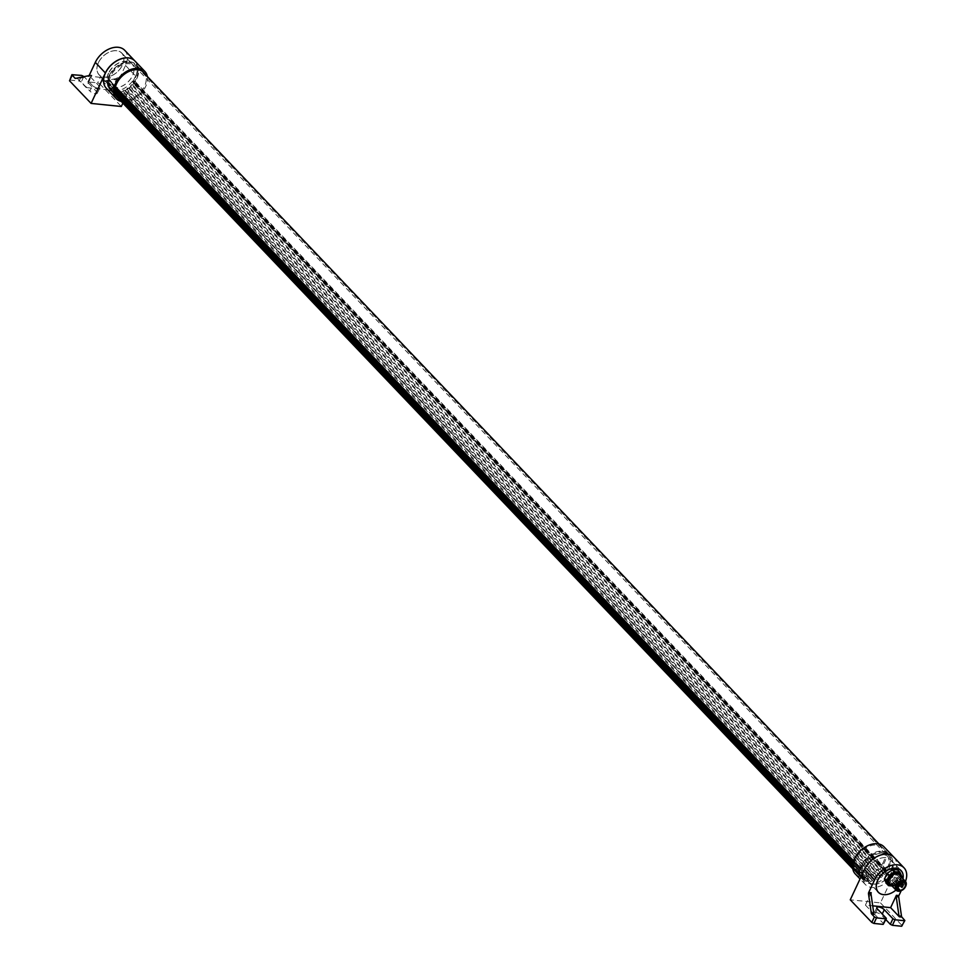 <?xml version="1.0" encoding="UTF-8"?>
<svg xmlns="http://www.w3.org/2000/svg" width="975" height="975" viewBox="0 0 975 975"><rect width="100%" height="100%" fill="white"/><g stroke="black" fill="none" stroke-linecap="round" stroke-linejoin="round"><path stroke-width="0.73" stroke-dasharray="4.88 3.66" d="M72.552 74.502L69.31 80.23M69.956 80.048L79.146 80.986L81.742 75.441M77.403 78.402L86.141 87.567L91.918 75.233A1.645 1.048 95.8 0 1 91.126 75.977L78.097 78.646A1.645 1.048 95.8 0 1 77.403 78.402L76.135 78.268M124.715 50.286A19.756 13.321 -43.6 0 1 125.519 65.447L119.62 78.049A1.645 1.048 95.8 0 1 118.816 78.792L116.305 78.536A1.645 1.048 -84.2 0 0 117.097 77.793L111.321 90.127L86.141 87.567M111.321 90.127L102.582 80.962A1.645 1.048 -84.2 0 0 103.277 81.193L105.787 81.449A1.645 1.048 95.8 0 1 105.093 81.218L102.351 78.329L99.755 83.874L97.658 82.863L100.254 77.317L102.351 78.329M100.254 77.317L91.065 76.391L88.469 81.924L97.658 82.863M88.469 81.924L91.065 76.391M90.638 77.135L99.279 86.202L96.683 91.748L88.042 82.68M83.838 76.452L81.242 81.985L89.883 91.053L92.479 85.507A4.448 1.645 25.1 0 0 96.72 87.933A4.448 1.645 25.1 0 0 99.901 87.738A4.448 1.645 25.1 0 0 99.279 86.202M92.479 85.507L84.045 76.659M81.242 81.985L79.146 80.986M98.39 62.692A15.722 10.603 -43.6 0 1 121.79 53.064A15.722 10.603 -43.6 0 1 117.731 71.589A15.722 10.603 -43.6 0 1 99.036 74.758A15.722 10.603 -43.6 0 1 98.39 62.692M118.816 78.792L105.787 81.449M116.305 78.536L103.277 81.193M96.683 91.748A4.448 1.645 -154.9 0 1 97.305 93.283A4.448 1.645 -154.9 0 1 94.124 93.478A4.448 1.645 -154.9 0 1 89.883 91.053M134.818 60.889A19.756 13.321 -43.6 0 1 135.586 76.001L122.874 103.131M99.755 83.874L121.302 106.482M108.457 73.247A15.722 10.603 136.4 0 0 109.102 85.312A15.722 10.603 136.4 0 0 127.786 82.144A15.722 10.603 136.4 0 0 131.857 63.631A15.722 10.603 136.4 0 0 108.457 73.247M897.853 870.114L899.572 874.027L897.232 879.706L899.438 882.192L894.16 885.934L891.613 885.507M897.232 879.706L891.832 883.582L886.36 883.338M901.4 877.171L899.145 882.533L896.817 880.181M901.704 876.818L899.535 874.526M901.79 890.394A6.423 4.327 136.4 0 0 905.3 887.055M899.182 874.843A6.423 4.327 -43.6 0 1 899.45 879.767A6.423 4.327 -43.6 0 1 889.882 883.703M894.806 877.561L893.588 878.061L894.806 877.561M892.881 879.974L891.662 880.474L892.881 879.974M896.659 880.352L895.44 880.864L896.659 880.352M897.073 877.793L895.854 878.292L897.073 877.793M893.246 883.435A4.936 3.327 136.4 0 0 897.902 880.388A4.936 3.327 136.4 0 0 898.109 875.867A4.936 3.327 136.4 0 0 892.235 876.854A4.936 3.327 136.4 0 0 890.955 882.68A4.936 3.327 136.4 0 0 891.991 883.301L893.185 882.862L899.949 890.467M891.991 883.301L897.098 888.664M891.759 892.856A15.722 10.603 136.4 0 0 902.996 878.841A15.637 10.542 -43.6 0 1 901.704 882.692A15.637 10.542 -43.6 0 1 895.952 890.065M891.564 872.052A15.637 10.542 -43.6 0 1 868.286 881.619A15.637 10.542 -43.6 0 1 872.32 863.204A15.637 10.542 -43.6 0 1 890.918 860.047A15.637 10.542 -43.6 0 1 891.564 872.052M891.077 869.7A18.184 12.261 136.4 0 0 890.333 855.733A18.184 12.261 136.4 0 0 868.701 859.402A18.184 12.261 136.4 0 0 863.996 880.827A18.184 12.261 136.4 0 0 891.077 869.7M893.917 857.232A19.756 13.321 -43.6 0 1 894.709 872.369A19.756 13.321 -43.6 0 1 865.3 884.459A19.756 13.321 -43.6 0 1 863.862 870.785M855.319 873.99A19.756 13.321 136.4 0 0 884.727 861.9A19.756 13.321 136.4 0 0 883.911 846.739M883.533 861.778A18.184 12.261 -43.6 0 1 856.452 872.918A18.184 12.261 -43.6 0 1 861.157 851.48A18.184 12.261 -43.6 0 1 882.789 847.811A18.184 12.261 -43.6 0 1 883.533 861.778M98.451 62.692A15.637 10.542 136.4 0 0 99.097 74.697A15.637 10.542 136.4 0 0 117.683 71.541A15.637 10.542 136.4 0 0 121.729 53.125A15.637 10.542 136.4 0 0 98.451 62.692M108.603 73.344A15.637 10.542 136.4 0 0 109.237 85.349A15.637 10.542 136.4 0 0 127.835 82.192A15.637 10.542 136.4 0 0 131.881 63.765A15.637 10.542 136.4 0 0 108.603 73.344M109.078 75.697A18.184 12.261 -43.6 0 1 136.159 64.557A18.184 12.261 -43.6 0 1 131.454 85.983A18.184 12.261 -43.6 0 1 109.822 89.663A18.184 12.261 -43.6 0 1 109.078 75.697M108.006 78.853L108.591 79.28A17.209 11.602 -43.6 0 1 120.51 64.728A17.209 11.602 -43.6 0 1 135.44 65.24A17.209 11.602 -43.6 0 1 134.513 81.339L133.368 82.278L135.135 81.486A18.074 12.188 136.4 0 0 136.073 64.642A18.074 12.188 136.4 0 0 120.656 63.972A18.074 12.188 136.4 0 0 108.006 78.853L115.477 86.69M115.196 87.872L108.018 80.34L107.53 81.059A18.111 12.212 136.4 0 0 107.433 82.217L114.904 90.114M108.018 80.34A0.987 0.67 136.4 0 0 108.518 79.767L109.517 79.877L861.888 869.152A15.905 10.725 -43.6 0 1 872.686 855.148A15.905 10.725 -43.6 0 1 886.884 855.416A15.905 10.725 -43.6 0 1 885.142 871.516L886.141 871.613A0.987 0.67 136.4 0 0 886.08 872.235L885.885 872.978A18.111 12.212 -43.6 0 1 884.947 874.051L884.179 874.392A0.987 0.67 136.4 0 0 882.936 875.587L882.558 876.33A18.111 12.212 -43.6 0 1 881.437 877.22L880.681 877.378A0.987 0.67 136.4 0 0 879.279 878.304L878.743 878.999A18.111 12.212 -43.6 0 1 877.524 879.645L876.83 879.608A0.987 0.67 136.4 0 0 875.343 880.218L874.685 880.815A18.111 12.212 -43.6 0 1 873.454 881.168L872.869 880.949A0.987 0.67 136.4 0 0 871.418 881.193L870.675 881.644A18.111 12.212 -43.6 0 1 869.517 881.693L869.078 881.278A0.987 0.67 136.4 0 0 867.762 881.144L866.994 881.437A18.111 12.212 -43.6 0 1 865.983 881.168L865.715 880.608A0.987 0.67 136.4 0 0 864.618 880.108L863.874 880.206A18.111 12.212 -43.6 0 1 863.082 879.633L863.009 878.963A0.987 0.67 136.4 0 0 862.217 878.122L861.547 878.024A18.111 12.212 -43.6 0 1 861.023 877.195L861.144 876.464A0.987 0.67 136.4 0 0 860.706 875.343L860.157 875.062A18.111 12.212 -43.6 0 1 859.938 874.027L860.255 873.271A0.987 0.67 136.4 0 0 860.182 871.955L859.804 871.504A18.111 12.212 -43.6 0 1 859.901 870.334L860.389 869.615A0.987 0.67 136.4 0 0 860.901 869.054L861.888 869.152M884.179 874.392L131.808 85.118L132.576 84.776A18.111 12.212 136.4 0 0 133.514 83.704L133.709 82.948A0.987 0.67 136.4 0 1 133.77 82.339L132.771 82.241A15.905 10.725 136.4 0 0 134.501 66.129A15.905 10.725 136.4 0 0 120.315 65.873A15.905 10.725 136.4 0 0 109.517 79.877M131.808 85.118A0.987 0.67 136.4 0 0 130.565 86.3L882.936 875.587M880.681 877.378L128.31 88.103L129.066 87.945A18.111 12.212 136.4 0 0 130.187 87.043L130.565 86.3M128.31 88.103A0.987 0.67 136.4 0 0 126.908 89.03L879.279 878.304M872.869 880.949L121.083 91.894A18.111 12.212 136.4 0 0 122.314 91.54L122.972 90.943A0.987 0.67 136.4 0 1 124.447 90.334L876.818 879.608L125.153 90.37A18.111 12.212 136.4 0 0 126.36 89.724L126.908 89.03M120.498 91.662A0.987 0.67 136.4 0 0 119.048 91.906L871.418 881.193M869.078 881.278L117.146 92.418A18.111 12.212 136.4 0 0 118.304 92.369L119.048 91.906M116.708 92.003A0.987 0.67 136.4 0 0 115.391 91.869L867.762 881.144M865.715 880.608L113.612 91.894A18.111 12.212 136.4 0 0 114.623 92.162L115.391 91.869M113.344 91.333A0.987 0.67 136.4 0 0 112.247 90.821L864.618 880.108M863.009 878.963L110.711 90.358A18.111 12.212 136.4 0 0 111.503 90.919L112.247 90.821M110.638 89.688A0.987 0.67 136.4 0 0 109.846 88.847L862.217 878.122M115.367 94.1L108.773 87.189L108.652 87.921A18.111 12.212 136.4 0 0 109.176 88.749L109.846 88.847M108.773 87.189A0.987 0.67 136.4 0 0 108.322 86.068L860.706 875.343M114.904 91.357L107.884 83.996L107.567 84.752A18.111 12.212 136.4 0 0 107.786 85.776L108.322 86.068M107.884 83.996A0.987 0.67 136.4 0 0 107.811 82.68M106.263 88.189A19.756 13.321 136.4 0 0 129.748 84.203A19.756 13.321 136.4 0 0 134.855 60.925M147.335 76.452A19.756 13.321 -43.6 0 1 139.754 94.636A19.756 13.321 -43.6 0 1 121.229 101.4M118.584 98.621A18.184 12.261 136.4 0 0 139.108 93.807A18.184 12.261 136.4 0 0 144.593 73.576M108.091 79.341L115.391 87.007M853.515 861.327L860.462 868.615L853.612 861.035M135.135 81.486L887.506 870.773A18.074 12.188 136.4 0 0 888.444 853.917A18.074 12.188 136.4 0 0 873.027 853.247A18.074 12.188 136.4 0 0 860.377 868.128M860.462 868.615L108.591 79.28M887.506 870.773L885.739 871.565L886.884 870.614A17.209 11.602 136.4 0 0 887.811 854.514A17.209 11.602 136.4 0 0 872.881 854.015A17.209 11.602 136.4 0 0 860.962 868.554M860.864 869.03L108.481 79.755M861.205 869.066L108.834 79.792M861.291 868.896L108.92 79.621M886.884 870.614L134.513 81.339M885.958 871.102L133.587 81.815M885.739 871.565L133.368 82.278M886.043 871.589L133.673 82.314M133.77 82.339L886.141 871.613M108.518 79.767L860.901 869.054M132.771 82.241L885.142 871.516M902.253 926.067L904.617 919.961M871.223 892.734L865.434 905.092L872.723 905.824M865.434 905.092L874.197 914.282M885.873 919.644L881.68 915.245L882.253 914.026M883.752 924.19L886.117 918.072M905.47 881.437A19.756 13.321 -43.6 0 1 904.812 882.972L901.193 890.687M877.476 909.017L874.88 914.55A4.448 1.645 -154.9 0 1 874.258 913.014A4.448 1.645 -154.9 0 1 877.439 912.819A4.448 1.645 -154.9 0 1 881.68 915.245M874.88 914.55L883.521 923.618M893.941 857.244A19.756 13.321 -43.6 0 1 894.745 872.406L880.474 902.887L850.261 899.815M880.474 902.887L902.021 925.494M867.616 869.651A15.722 10.603 -43.6 0 1 891.016 860.035A15.722 10.603 -43.6 0 1 886.957 878.548A15.722 10.603 -43.6 0 1 868.262 881.717A15.722 10.603 -43.6 0 1 867.616 869.651M105.093 81.218L102.582 80.962M117.097 77.793L119.62 78.049M89.407 74.978L91.918 75.233M75.575 78.39L78.097 78.646M91.126 75.977L88.603 75.721M125.519 65.447L135.586 76.001M891.832 883.582L893.929 885.775L899.328 881.9L901.668 876.22L899.572 874.027M891.93 885.836L893.38 885.946L891.284 883.752M886.543 883.387L889.151 885.629M886.982 871.199L134.611 81.924M860.157 875.062L852.638 867.165M115.221 93.588L107.786 85.776M861.144 876.464L852.65 867.555M108.652 87.921L115.988 95.623M852.759 868.542L861.023 877.195M116.378 96.306L109.176 88.749M110.711 90.358L863.082 879.633M863.874 880.206L111.503 90.919M113.612 91.894L865.983 881.168M866.994 881.437L114.623 92.162M117.146 92.418L869.517 881.693M870.675 881.644L118.304 92.369M121.083 91.894L873.454 881.168M874.685 880.815L122.314 91.54M122.972 90.943L875.343 880.218M125.153 90.37L877.524 879.645M878.743 878.999L126.36 89.724M129.066 87.945L881.437 877.22M882.558 876.33L130.187 87.043M132.576 84.776L884.947 874.051M885.885 872.978L133.514 83.704M133.709 82.948L886.08 872.235M860.255 873.271L852.686 865.325M107.567 84.752L115.026 92.576M852.625 866.361L859.938 874.027M852.82 864.228L860.182 871.955M859.804 871.504L852.82 864.179M114.904 90.066L107.433 82.217M860.389 869.615L853.271 862.144M107.53 81.059L115.013 88.92M853.027 863.119L859.901 870.334M894.745 872.406L904.812 882.972M87.811 82.107L90.407 76.574M103.058 81.205L105.58 81.461M75.368 78.39L77.878 78.646M99.901 87.738L97.305 93.283M99.036 74.758L109.102 85.312M121.79 53.064L131.857 63.631M892.04 885.958L893.636 886.08A0.829 0.829 0 0 0 894.16 885.934L899.145 882.533A0.829 0.829 0 0 0 899.438 882.192L901.595 877.366M893.588 878.061L899.06 883.801M894.782 876.927L900.4 882.826M891.662 880.474L897.28 886.372M892.856 879.34L898.109 884.849M895.44 880.864L898.633 884.215M896.634 879.73L900.766 884.057M895.854 878.292L900.863 883.557M897.037 877.159L901.899 882.241M890.955 882.68L897.67 889.712M898.109 875.867L904.812 882.899M893.185 882.862L897.098 886.97M868.286 881.619L877.634 891.443M890.918 860.047L900.278 869.858M865.3 884.459L860.035 878.938M890.333 855.733L882.789 847.811M863.996 880.827L856.452 872.918M131.881 63.765L121.729 53.125M109.237 85.349L99.097 74.697M109.822 89.663L117.378 97.573M136.159 64.557L143.703 72.479M888.444 853.917L878.987 843.997M142.643 71.541L136.073 64.642M887.811 854.514L135.44 65.24M107.872 85.946L115.245 93.685M852.638 867.25L860.255 875.233M108.871 86.214L861.242 875.489M109.2 88.786L116.391 96.318M110.602 88.92L862.973 878.207M110.675 90.322L863.046 879.596M113.222 90.785L865.605 880.059M113.441 91.784L865.812 881.059M116.573 91.662L868.944 880.949M116.817 92.284L869.188 881.571M120.4 91.516L872.771 880.791M120.571 91.796L872.942 881.071M124.459 90.334L876.83 879.608M108.14 82.826L860.523 872.113M107.542 82.558L114.904 90.273M852.796 864.362L859.913 871.833M134.501 66.129L886.884 855.416M876.854 907.469L874.258 913.014M868.262 881.717L878.329 892.283M891.016 860.035L901.083 870.59"/><path stroke-width="1.46" d="M76.135 78.268L74.88 78.146L71.906 74.685L69.542 80.803L91.089 103.411L105.373 72.942A19.756 13.321 -43.6 0 1 134.769 60.84A19.756 13.321 -43.6 0 1 134.818 60.889M71.906 74.685L81.742 75.441L84.045 76.659M74.88 78.146A1.645 1.048 -84.2 0 0 75.575 78.39L88.603 75.721A1.645 1.048 -84.2 0 0 89.407 74.978L95.306 62.376A19.756 13.321 -43.6 0 1 124.715 50.286L134.769 60.84M122.874 103.131L121.302 106.482L91.089 103.411M900.071 872.576L901.704 876.818M886.36 883.338L884.459 879.231L886.811 873.551L889.968 876.245L894.953 872.844L894.307 871.882L894.953 872.844L899.706 873.21L899.596 872.077L901.4 877.171M886.811 873.551L892.747 869.505L897.5 869.871L899.767 872.125M891.613 885.507L889.371 885.337L887.652 881.424L886.555 881.437L887.652 881.424L889.968 876.245L887.213 873.076M886.251 883.265L888.347 885.458L889.371 885.337L888.274 885.349L886.178 883.155M905.458 886.738A5.509 3.717 -43.6 0 1 905.214 887.213A5.509 3.717 -43.6 0 1 901.96 890.321A5.509 3.717 -43.6 0 1 896.513 887.798A5.509 3.717 -43.6 0 1 902.497 881.68A5.509 3.717 -43.6 0 1 905.458 886.738M905.3 887.055A6.423 4.327 136.4 0 0 905.409 886.884A6.423 4.327 136.4 0 0 905.69 886.324A6.423 4.327 136.4 0 0 905.434 881.4A6.423 4.327 136.4 0 0 897.792 882.692A6.423 4.327 136.4 0 0 896.135 890.248A6.423 4.327 136.4 0 0 901.619 890.492A6.423 4.327 136.4 0 0 901.79 890.394M896.135 890.248L889.882 883.703A6.423 4.327 -43.6 0 1 891.552 876.135A6.423 4.327 -43.6 0 1 899.182 874.843L905.434 881.4M899.949 890.467A4.936 3.327 136.4 0 0 904.617 887.421A4.936 3.327 136.4 0 0 904.812 882.899A4.936 3.327 136.4 0 0 898.95 883.898A4.936 3.327 136.4 0 0 897.67 889.712A4.936 3.327 136.4 0 0 898.694 890.346L899.949 890.467M897.098 888.664L898.694 890.346M895.952 890.065A15.637 10.542 -43.6 0 1 878.426 892.271A15.637 10.542 -43.6 0 1 882.473 873.844A15.637 10.542 -43.6 0 1 901.071 870.687A15.637 10.542 -43.6 0 1 902.984 878.828A15.722 10.603 136.4 0 0 901.083 870.59A15.722 10.603 136.4 0 0 877.683 880.218A15.722 10.603 136.4 0 0 878.329 892.283A15.722 10.603 136.4 0 0 891.759 892.856M863.862 870.785A19.756 13.321 -43.6 0 1 878.036 855.989A19.756 13.321 -43.6 0 1 893.892 857.208A19.756 13.321 -43.6 0 1 893.917 857.232L883.911 846.739A19.756 13.321 136.4 0 0 860.425 850.724A19.756 13.321 136.4 0 0 855.319 873.99L860.035 878.938M144.836 71.394L134.855 60.925A19.756 13.321 136.4 0 0 105.458 73.028A19.756 13.321 136.4 0 0 106.263 88.189L116.244 98.658A19.756 13.321 -43.6 0 1 115.428 83.497A19.756 13.321 -43.6 0 1 144.836 71.394A19.756 13.321 -43.6 0 1 147.335 76.452M121.229 101.4A19.756 13.321 -43.6 0 1 116.244 98.658M144.593 73.576A18.184 12.261 136.4 0 0 143.703 72.479A18.184 12.261 136.4 0 0 116.634 83.618A18.184 12.261 136.4 0 0 117.378 97.573A18.184 12.261 136.4 0 0 118.584 98.621M115.391 87.007L853.515 861.327M901.607 926.25L904.849 920.522L901.607 926.25L892.418 925.312L895.013 919.778L904.203 920.705M899.377 916.829L890.614 907.652L896.403 895.294A1.645 1.048 -84.2 0 0 896.208 896.659L898.987 915.939A1.645 1.048 -84.2 0 0 899.377 916.829L901.887 917.085L904.849 920.522M872.723 905.824L890.614 907.652M868.506 893.856L871.028 894.112A1.645 1.048 95.8 0 1 871.223 892.734L868.713 892.478A1.645 1.048 -84.2 0 0 868.506 893.856L871.284 913.136A1.645 1.048 -84.2 0 0 871.674 914.026L874.404 916.89L871.808 922.423L873.905 923.435L876.501 917.889L874.404 916.89M876.501 917.889L885.69 918.828L883.106 924.373L873.905 923.435M882.253 914.026L884.276 909.712A4.448 1.645 25.1 0 0 880.035 907.286A4.448 1.645 25.1 0 0 876.854 907.469A4.448 1.645 25.1 0 0 877.476 909.017L886.117 918.072L885.69 918.828M884.276 909.712L892.917 918.767L890.321 924.312L892.418 925.312M895.013 919.778L892.917 918.767M890.321 924.312L885.873 919.644M883.106 924.373L886.348 918.645M871.674 914.026L874.197 914.282A1.645 1.048 95.8 0 1 873.807 913.392L871.284 913.136M871.028 894.112L873.807 913.392M901.887 917.085A1.645 1.048 95.8 0 1 901.497 916.195L898.987 915.939M896.208 896.659L898.718 896.915A1.645 1.048 95.8 0 1 898.926 895.55L896.403 895.294M898.718 896.915L901.497 916.195M901.193 890.687L898.926 895.55M868.713 892.478L874.599 879.901A19.756 13.321 -43.6 0 1 904.008 867.811A19.756 13.321 -43.6 0 1 905.47 881.437M871.808 922.423L850.261 899.815L864.533 869.347A19.756 13.321 -43.6 0 1 893.941 857.244L904.008 867.811M69.542 80.803L72.138 75.258M95.306 62.376L105.373 72.942M889.151 885.629L891.93 885.836M897.5 869.871L899.596 872.077L894.843 871.711L892.747 869.505M892.21 869.676L894.307 871.882L889.31 875.282L886.592 880.925L884.496 878.731M884.459 879.231L886.555 881.437L888.347 885.458A0.829 0.829 0 0 0 888.883 885.714L892.04 885.958M899.547 883.387L899.45 884.215L900.681 883.716L900.132 882.984M897.5 886.007L898.718 885.495L897.5 886.007M901.278 886.385L902.497 885.885L901.278 886.385M901.692 883.813L902.911 883.313L901.692 883.813M853.612 861.035L115.477 86.69M852.638 867.165L115.221 93.588M852.65 867.555L115.367 94.1M115.988 95.623L852.759 868.542M116.391 96.318L852.82 868.871L116.378 96.306M852.686 865.325L114.904 91.357M115.026 92.576L852.625 866.361M114.904 90.114L852.82 864.228M852.82 864.179L114.904 90.066M853.271 862.144L115.196 87.872M115.013 88.92L853.027 863.119M864.533 869.347L874.599 879.901M897.78 870.005L899.876 872.198A0.829 0.829 0 0 1 900.035 872.43L901.753 876.354A0.829 0.829 0 0 1 901.753 877.013L901.595 877.366M899.06 883.801L899.45 884.215A0.829 0.829 0 0 0 900.79 883.996A0.829 0.829 0 0 0 900.644 883.082L900.4 882.826M897.28 886.372L897.536 886.641A0.829 0.829 0 0 0 898.877 886.421A0.829 0.829 0 0 0 898.718 885.495L898.109 884.849M898.633 884.215L901.314 887.018A0.829 0.829 0 0 0 902.655 886.799A0.829 0.829 0 0 0 902.497 885.885L900.766 884.057M900.863 883.557L901.717 884.447A0.829 0.829 0 0 0 903.057 884.227A0.829 0.829 0 0 0 902.911 883.313L901.899 882.241M897.098 886.97L899.888 889.895M877.634 891.443L878.426 892.271M900.278 869.858L901.071 870.687M878.987 843.997L142.643 71.541M115.245 93.685L852.638 867.25M114.904 90.273L852.796 864.362"/></g></svg>
